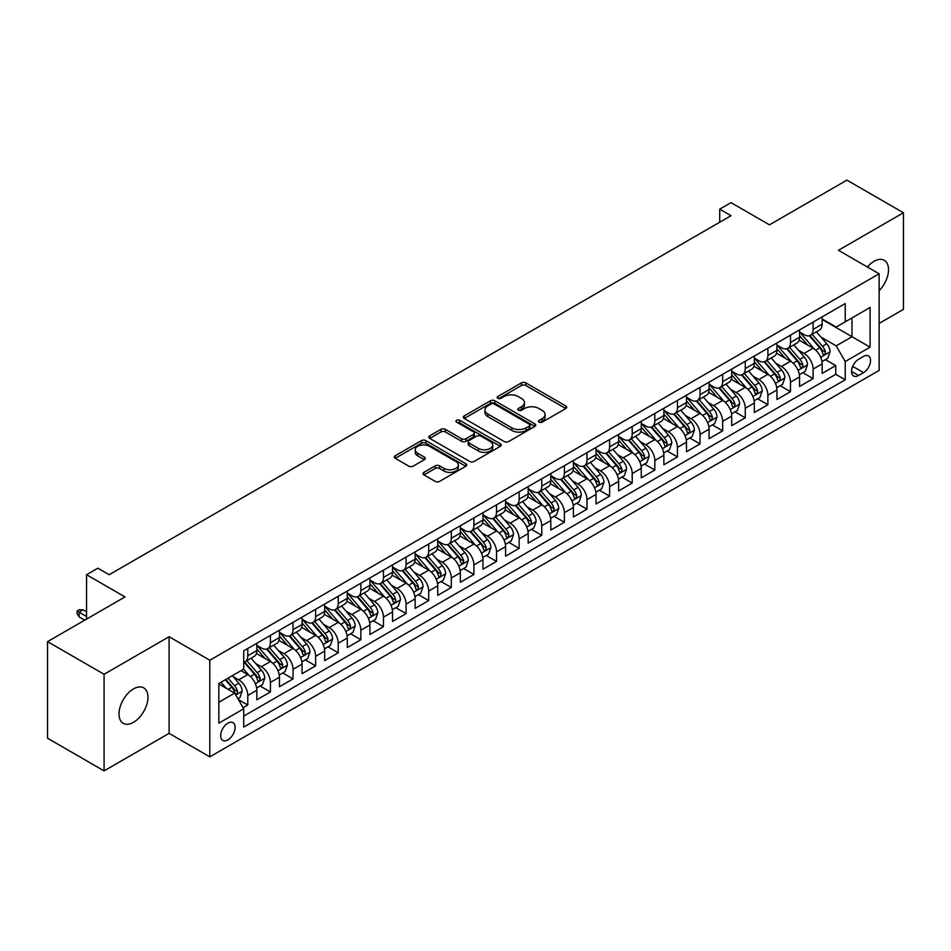 <?xml version="1.0" encoding="UTF-8"?>
<svg xmlns="http://www.w3.org/2000/svg" width="951" height="951" viewBox="0 0 951 951"><rect width="100%" height="100%" fill="white"/><g stroke="black" fill="none" stroke-linecap="round" stroke-linejoin="round"><path stroke-width="1.43" d="M539.11 422.137A2.199 1.272 0 0 0 542.213 422.137L565.797 408.526A3.138 1.807 0 0 0 566.713 407.242A3.138 1.807 0 0 0 565.797 405.958L525.844 382.896A3.138 1.807 0 0 0 521.41 382.896L497.825 396.508A2.199 1.272 0 0 0 497.183 397.411A2.199 1.272 0 0 0 497.825 398.303A2.199 1.272 0 0 0 500.927 398.303L503.982 396.543A10.045 5.801 0 0 1 518.188 396.543L521.517 398.469A10.045 5.801 0 0 1 524.453 402.57A10.045 5.801 0 0 1 521.517 406.671L518.461 408.431A2.199 1.272 0 0 0 517.82 409.322A2.199 1.272 0 0 0 518.461 410.226A2.199 1.272 0 0 0 521.576 410.226L524.619 408.466A10.045 5.801 0 0 1 538.825 408.466L542.153 410.38A10.045 5.801 0 0 1 545.101 414.481A10.045 5.801 0 0 1 542.153 418.583L539.11 420.342A2.199 1.272 0 0 0 538.468 421.245A2.199 1.272 0 0 0 539.11 422.137L539.11 420.342M133.485 722.308A20.47 11.816 120 0 0 146.846 704.275A20.47 11.816 120 0 0 143.708 687.882A20.47 11.816 120 0 0 133.485 688.893A20.47 11.816 120 0 0 120.111 706.926A20.47 11.816 120 0 0 123.25 723.331A20.47 11.816 120 0 0 133.485 722.308M879.14 290.744A20.47 11.816 120 0 0 884.287 260.312A20.47 11.816 120 0 0 874.052 261.323A20.47 11.816 120 0 0 867.419 267.017M227.883 739.878A10.235 5.908 120 0 0 234.576 730.855A10.235 5.908 120 0 0 233.007 722.653A10.235 5.908 120 0 0 227.883 723.164A10.235 5.908 120 0 0 221.203 732.175A10.235 5.908 120 0 0 222.772 740.377A10.235 5.908 120 0 0 227.883 739.878M423.968 472.338A3.138 1.807 0 0 0 423.04 473.622A3.138 1.807 0 0 0 423.968 474.906L435.178 481.372A3.138 1.807 0 0 0 439.612 481.372L465.8 466.252A3.138 1.807 0 0 0 466.727 464.98A3.138 1.807 0 0 0 465.8 463.696L425.846 440.622A3.138 1.807 0 0 0 421.412 440.622L395.224 455.743A3.138 1.807 0 0 0 394.296 457.027A3.138 1.807 0 0 0 395.224 458.311L408.764 466.133A3.138 1.807 0 0 0 413.198 466.133L424.408 459.654A3.138 1.807 0 0 0 425.323 458.37A3.138 1.807 0 0 0 424.408 457.098L417.691 453.211A8.393 4.85 0 0 1 415.23 449.787A8.393 4.85 0 0 1 420.413 445.306A8.393 4.85 0 0 1 429.567 446.364L455.874 461.544A8.393 4.85 0 0 1 458.334 464.98A8.393 4.85 0 0 1 453.151 469.449A8.393 4.85 0 0 1 443.998 468.403L439.612 465.871A3.138 1.807 0 0 0 435.178 465.871L423.968 472.338L423.968 474.906M879.14 323.399L903.45 309.372L903.45 212.762L846.913 180.119L769.466 224.84L731.022 202.634L719.717 209.172L731.022 215.699L109.175 574.725L97.858 568.199L86.553 574.725L86.553 619.113M104.087 674.271L104.087 770.881L169.1 733.352L169.1 636.73L104.087 674.271L47.55 641.628L124.997 596.919L86.553 574.725M169.1 636.73L209.802 660.232L879.14 273.793L879.14 370.403L209.802 756.841L209.802 660.232M903.45 212.762L838.437 250.291L879.14 273.793M504.208 441.526A3.138 1.807 0 0 0 508.642 441.526L534.831 426.405A3.138 1.807 0 0 0 535.758 425.121A3.138 1.807 0 0 0 534.831 423.837L494.877 400.775A3.138 1.807 0 0 0 490.443 400.775L464.254 415.896A3.138 1.807 0 0 0 463.327 417.18A3.138 1.807 0 0 0 464.254 418.452L504.208 441.526M457.467 422.613A2.199 1.272 0 0 1 459.702 422.922L459.702 420.318L500.321 443.76A3.138 1.807 0 0 1 501.236 445.044A3.138 1.807 0 0 1 500.321 446.328L474.121 461.449A3.138 1.807 0 0 1 469.687 461.449L429.733 438.387L429.733 435.82A3.138 1.807 0 0 0 428.818 437.103A3.138 1.807 0 0 0 429.733 438.387M429.733 435.82L440.943 429.353A3.138 1.807 0 0 1 445.377 429.353L461.592 438.708A3.138 1.807 0 0 0 466.026 438.708L473.455 434.405A3.138 1.807 0 0 0 474.383 433.133A3.138 1.807 0 0 0 473.455 431.849L456.587 422.113A2.199 1.272 0 0 1 455.945 421.21A2.199 1.272 0 0 1 457.3 420.045A2.199 1.272 0 0 1 459.702 420.318M104.087 770.881L47.55 738.238L47.55 641.628M243.099 707.722L247.783 705.012L238.404 699.603M233.066 676.541L238.737 679.822A12.791 7.382 60 0 1 247.783 695.49L256.829 690.26L256.829 699.793L270.405 691.959L260.11 686.016M255.676 663.489L261.359 666.758A12.791 7.382 60 0 1 270.405 682.426L279.451 677.207L279.451 686.741L293.015 678.907L282.72 672.963M278.286 650.425L283.969 653.706A12.791 7.382 60 0 1 293.015 669.373L302.061 664.155L302.061 673.677L315.625 665.855L305.342 659.911M300.908 637.372L306.579 640.653A12.791 7.382 60 0 1 315.625 656.321L324.671 651.102L324.671 660.624L338.235 652.79L327.952 646.858M323.518 624.32L329.189 627.601A12.791 7.382 60 0 1 338.235 643.268L347.281 638.038L347.281 647.572L360.857 639.738L350.562 633.794M346.128 611.267L351.811 614.536A12.791 7.382 60 0 1 360.857 630.204L369.903 624.985L369.903 634.519L383.467 626.685L373.172 620.741M368.738 598.203L374.421 601.484A12.791 7.382 60 0 1 383.467 617.151L392.513 611.933L392.513 621.455L406.077 613.633L395.794 607.689M391.36 585.15L397.031 588.431A12.791 7.382 60 0 1 406.077 604.099L415.123 598.88L415.123 608.402L428.687 600.568L418.404 594.637M413.97 572.098L419.641 575.379A12.791 7.382 60 0 1 428.687 591.046L437.733 585.816L437.733 595.35L451.309 587.516L441.014 581.572M436.58 559.045L442.263 562.314A12.791 7.382 60 0 1 451.309 577.982L460.343 572.764L460.343 582.297L473.919 574.463L463.624 568.52M459.19 545.981L464.873 549.262A12.791 7.382 60 0 1 473.919 564.93L482.965 559.711L482.965 569.233L496.529 561.411L486.246 555.467M481.812 532.929L487.483 536.209A12.791 7.382 60 0 1 496.529 551.877L505.575 546.647L505.575 556.18L519.139 548.347L508.856 542.415M504.422 519.876L510.093 523.157A12.791 7.382 60 0 1 519.139 538.825L528.185 533.594L528.185 543.128L541.761 535.294L531.466 529.35M527.032 506.824L532.715 510.093A12.791 7.382 60 0 1 541.761 525.76L550.795 520.542L550.795 530.076L564.371 522.242L554.076 516.298M549.642 493.759L555.325 497.04A12.791 7.382 60 0 1 564.371 512.708L573.417 507.489L573.417 517.011L586.981 509.189L576.698 503.245M572.264 480.707L577.935 483.988A12.791 7.382 60 0 1 586.981 499.655L596.027 494.425L596.027 503.959L609.591 496.125L599.308 490.193M594.874 467.654L600.545 470.935A12.791 7.382 60 0 1 609.591 486.603L618.637 481.372L618.637 490.906L632.213 483.072L621.918 477.129M617.484 454.602L623.167 457.871A12.791 7.382 60 0 1 632.213 473.539L641.247 468.32L641.247 477.854L654.823 470.02L644.528 464.076M640.094 441.537L645.777 444.818A12.791 7.382 60 0 1 654.823 460.486L663.869 455.267L663.869 464.789L677.433 456.967L667.15 451.024M662.716 428.485L668.387 431.766A12.791 7.382 60 0 1 677.433 447.434L686.479 442.203L686.479 451.737L700.043 443.903L689.76 437.971M685.326 415.432L690.997 418.713A12.791 7.382 60 0 1 700.043 434.381L709.089 429.151L709.089 438.684L722.665 430.851L712.37 424.907M707.936 402.38L713.619 405.649A12.791 7.382 60 0 1 722.665 421.317L731.699 416.098L731.699 425.632L745.275 417.798L734.98 411.854M730.546 389.316L736.229 392.597A12.791 7.382 60 0 1 745.275 408.264L754.321 403.046L754.321 412.568L767.885 404.746L757.602 398.802M753.168 376.263L758.839 379.544A12.791 7.382 60 0 1 767.885 395.212L776.931 389.981L776.931 399.515L790.495 391.681L780.212 385.749M775.778 363.211L781.449 366.492A12.791 7.382 60 0 1 790.495 382.159L799.541 376.929L799.541 386.463L813.117 378.629L813.117 369.095A12.791 7.382 -120 0 0 804.07 353.427L798.388 350.158M802.822 372.685L813.117 378.629M256.829 690.26A12.791 7.382 -120 0 0 247.783 674.592L241.007 670.681M279.451 677.207A12.791 7.382 -120 0 0 270.405 661.539L256.413 653.468M302.061 664.155A12.791 7.382 -120 0 0 293.015 648.487L279.023 640.415M324.671 651.102A12.791 7.382 -120 0 0 315.625 635.434L301.645 627.351M347.281 638.038A12.791 7.382 -120 0 0 338.235 622.37L324.255 614.298M369.903 624.985A12.791 7.382 -120 0 0 360.857 609.318L346.865 601.246M392.513 611.933A12.791 7.382 -120 0 0 383.467 596.265L369.475 588.193M415.123 598.88A12.791 7.382 -120 0 0 406.077 583.213L392.097 575.129M437.733 585.816A12.791 7.382 -120 0 0 428.687 570.148L414.707 562.077M460.343 572.764A12.791 7.382 -120 0 0 451.309 557.096L437.317 549.024M482.965 559.711A12.791 7.382 -120 0 0 473.919 544.043L459.927 535.972M505.575 546.647A12.791 7.382 -120 0 0 496.529 530.991L482.549 522.907M528.185 533.594A12.791 7.382 -120 0 0 519.139 517.926L505.159 509.855M550.795 520.542A12.791 7.382 -120 0 0 541.761 504.874L527.769 496.802M573.417 507.489A12.791 7.382 -120 0 0 564.371 491.822L550.379 483.75M596.027 494.425A12.791 7.382 -120 0 0 586.981 478.769L573.001 470.686M618.637 481.372A12.791 7.382 -120 0 0 609.591 465.705L595.611 457.633M641.247 468.32A12.791 7.382 -120 0 0 632.213 452.652L618.221 444.581M663.869 455.267A12.791 7.382 -120 0 0 654.823 439.6L640.831 431.528M686.479 442.203A12.791 7.382 -120 0 0 677.433 426.547L663.453 418.464M709.089 429.151A12.791 7.382 -120 0 0 700.043 413.483L686.063 405.411M731.699 416.098A12.791 7.382 -120 0 0 722.665 400.43L708.673 392.359M754.321 403.046A12.791 7.382 -120 0 0 745.275 387.378L731.283 379.306M776.931 389.981A12.791 7.382 -120 0 0 767.885 374.325L753.905 366.242M799.541 376.929A12.791 7.382 -120 0 0 790.495 361.261L776.515 353.19M863.544 356.435L858.563 359.312A9.914 5.718 120 0 0 852.084 368.037A9.914 5.718 120 0 0 853.606 375.99A9.914 5.718 120 0 0 858.563 375.49L863.544 372.626A9.914 5.718 120 0 0 870.01 363.888A9.914 5.718 120 0 0 868.501 355.947A9.914 5.718 120 0 0 863.544 356.435M218.849 702.278L234.671 693.136L243.718 708.804L243.718 727.075L845.225 379.806L845.225 361.523L836.179 345.855L820.998 337.094M243.718 708.804L218.849 723.164L218.849 683.472L243.718 669.112L243.718 650.829L845.225 303.559L845.225 321.842L870.094 307.47L870.094 347.163L845.225 361.523M256.829 645.349L261.359 647.964A12.791 7.382 60 0 0 267.754 648.594L276.8 643.375A12.791 7.382 -120 0 0 279.451 637.515L279.451 630.204M279.451 632.296L283.969 634.911A12.791 7.382 60 0 0 290.364 635.541L299.41 630.323A12.791 7.382 -120 0 0 302.061 624.462L302.061 617.151M302.061 619.244L306.579 621.847A12.791 7.382 60 0 0 312.974 622.489L322.02 617.258A12.791 7.382 -120 0 0 324.671 611.41L324.671 604.099M324.671 606.179L329.189 608.795A12.791 7.382 60 0 0 335.596 609.425L344.631 604.206A12.791 7.382 -120 0 0 347.281 598.357L347.281 591.035M347.281 593.127L351.811 595.742A12.791 7.382 60 0 0 358.206 596.372L367.252 591.153A12.791 7.382 -120 0 0 369.903 585.293L369.903 577.982M369.903 580.074L374.421 582.69A12.791 7.382 60 0 0 380.816 583.32L389.862 578.101A12.791 7.382 -120 0 0 392.513 572.24L392.513 564.93M392.513 567.022L397.031 569.625A12.791 7.382 60 0 0 403.426 570.267L412.472 565.037A12.791 7.382 -120 0 0 415.123 559.188L415.123 551.877M415.123 553.957L419.641 556.573A12.791 7.382 60 0 0 426.036 557.203L435.082 551.984A12.791 7.382 -120 0 0 437.733 546.136L437.733 538.813M437.733 540.905L442.263 543.52A12.791 7.382 60 0 0 448.658 544.15L457.704 538.932A12.791 7.382 -120 0 0 460.343 533.071L460.343 525.76M460.343 527.853L464.873 530.468A12.791 7.382 60 0 0 471.268 531.098L480.314 525.879A12.791 7.382 -120 0 0 482.965 520.019L482.965 512.708M482.965 514.8L487.483 517.403A12.791 7.382 60 0 0 493.878 518.045L502.924 512.815A12.791 7.382 -120 0 0 505.575 506.966L505.575 499.655M505.575 501.736L510.093 504.351A12.791 7.382 60 0 0 516.488 504.981L525.534 499.762A12.791 7.382 -120 0 0 528.185 493.914L528.185 486.591M528.185 488.683L532.715 491.298A12.791 7.382 60 0 0 539.11 491.929L548.156 486.71A12.791 7.382 -120 0 0 550.795 480.849L550.795 473.539M550.795 475.631L555.325 478.246A12.791 7.382 60 0 0 561.72 478.876L570.766 473.657A12.791 7.382 -120 0 0 573.417 467.797L573.417 460.486M573.417 462.578L577.935 465.182A12.791 7.382 60 0 0 584.33 465.824L593.376 460.593A12.791 7.382 -120 0 0 596.027 454.744L596.027 447.434M596.027 449.514L600.545 452.129A12.791 7.382 60 0 0 606.94 452.759L615.986 447.541A12.791 7.382 -120 0 0 618.637 441.692L618.637 434.369M618.637 436.461L623.167 439.077A12.791 7.382 60 0 0 629.562 439.707L638.608 434.488A12.791 7.382 -120 0 0 641.247 428.628L641.247 421.317M641.247 423.409L645.777 426.024A12.791 7.382 60 0 0 652.172 426.654L661.218 421.436A12.791 7.382 -120 0 0 663.869 415.575L663.869 408.264M663.869 410.356L668.387 412.96A12.791 7.382 60 0 0 674.782 413.602L683.828 408.371A12.791 7.382 -120 0 0 686.479 402.523L686.479 395.212M686.479 397.292L690.997 399.907A12.791 7.382 60 0 0 697.392 400.537L706.438 395.319A12.791 7.382 -120 0 0 709.089 389.458L709.089 382.147M709.089 384.24L713.619 386.855A12.791 7.382 60 0 0 720.014 387.485L729.06 382.266A12.791 7.382 -120 0 0 731.699 376.406L731.699 369.095M731.699 371.187L736.229 373.802A12.791 7.382 60 0 0 742.624 374.432L751.67 369.214A12.791 7.382 -120 0 0 754.321 363.353L754.321 356.043M754.321 358.135L758.839 360.738A12.791 7.382 60 0 0 765.234 361.38L774.28 356.15A12.791 7.382 -120 0 0 776.931 350.301L776.931 342.99M776.931 345.07L781.449 347.686A12.791 7.382 60 0 0 787.844 348.316L796.89 343.097A12.791 7.382 -120 0 0 799.541 337.236L799.541 329.926M243.718 716.115L835.727 374.325L835.727 365.576L822.151 373.41L822.151 363.876A12.791 7.382 -120 0 0 813.117 348.209L799.125 340.137M799.541 332.018L804.07 334.633A12.791 7.382 -120 0 0 810.466 335.263A12.791 7.382 -120 0 0 813.117 329.415L813.117 322.092M810.466 335.263L819.512 330.045A12.791 7.382 -120 0 0 822.151 324.184L822.151 316.873M247.783 648.487L247.783 655.798A12.791 7.382 60 0 1 245.144 661.646A12.791 7.382 60 0 1 243.718 662.169M245.144 661.646L254.179 656.428A12.791 7.382 -120 0 0 256.829 650.579L256.829 643.256M270.405 635.434L270.405 642.745A12.791 7.382 60 0 1 267.754 648.594M293.015 622.37L293.015 629.681A12.791 7.382 60 0 1 290.364 635.541M315.625 609.318L315.625 616.628A12.791 7.382 60 0 1 312.974 622.489M338.235 596.265L338.235 603.576A12.791 7.382 60 0 1 335.596 609.425M360.857 583.213L360.857 590.523A12.791 7.382 60 0 1 358.206 596.372M383.467 570.148L383.467 577.459A12.791 7.382 60 0 1 380.816 583.32M406.077 557.096L406.077 564.407A12.791 7.382 60 0 1 403.426 570.267M428.687 544.043L428.687 551.354A12.791 7.382 60 0 1 426.036 557.203M451.309 530.991L451.309 538.302A12.791 7.382 60 0 1 448.658 544.15M473.919 517.926L473.919 525.237A12.791 7.382 60 0 1 471.268 531.098M496.529 504.874L496.529 512.185A12.791 7.382 60 0 1 493.878 518.045M519.139 491.822L519.139 499.132A12.791 7.382 60 0 1 516.488 504.981M541.761 478.769L541.761 486.08A12.791 7.382 60 0 1 539.11 491.929M564.371 465.705L564.371 473.016A12.791 7.382 60 0 1 561.72 478.876M586.981 452.652L586.981 459.963A12.791 7.382 60 0 1 584.33 465.824M609.591 439.6L609.591 446.911A12.791 7.382 60 0 1 606.94 452.759M632.213 426.547L632.213 433.858A12.791 7.382 60 0 1 629.562 439.707M654.823 413.483L654.823 420.794A12.791 7.382 60 0 1 652.172 426.654M677.433 400.43L677.433 407.741A12.791 7.382 60 0 1 674.782 413.602M700.043 387.378L700.043 394.689A12.791 7.382 60 0 1 697.392 400.537M722.665 374.325L722.665 381.636A12.791 7.382 60 0 1 720.014 387.485M745.275 361.261L745.275 368.572A12.791 7.382 60 0 1 742.624 374.432M767.885 348.209L767.885 355.519A12.791 7.382 60 0 1 765.234 361.38M790.495 335.156L790.495 342.467A12.791 7.382 60 0 1 787.844 348.316M790.495 382.159L790.495 391.681M767.885 395.212L767.885 404.746M745.275 408.264L745.275 417.798M722.665 421.317L722.665 430.851M700.043 434.381L700.043 443.903M677.433 447.434L677.433 456.967M654.823 460.486L654.823 470.02M632.213 473.539L632.213 483.072M609.591 486.603L609.591 496.125M586.981 499.655L586.981 509.189M564.371 512.708L564.371 522.242M541.761 525.76L541.761 535.294M519.139 538.825L519.139 548.347M496.529 551.877L496.529 561.411M473.919 564.93L473.919 574.463M451.309 577.982L451.309 587.516M428.687 591.046L428.687 600.568M406.077 604.099L406.077 613.633M383.467 617.151L383.467 626.685M360.857 630.204L360.857 639.738M338.235 643.268L338.235 652.79M315.625 656.321L315.625 665.855M293.015 669.373L293.015 678.907M270.405 682.426L270.405 691.959M247.783 695.49L247.783 705.012M234.671 693.136L218.849 683.995M836.179 345.855L852.001 336.725L852.001 317.919L870.094 307.47M822.151 319.488L870.094 347.163M822.151 318.965L836.179 327.061L845.225 321.842M169.1 733.352L209.802 756.841M719.717 209.172L719.717 222.225M825.432 359.633L835.727 365.576M835.727 374.325L845.225 379.806M539.99 422.446L542.153 421.198A10.045 5.801 0 0 0 545.101 417.097L545.101 414.481M524.453 402.57L524.453 405.174A10.045 5.801 0 0 1 521.517 409.275L519.341 410.535M565.75 408.55L525.844 385.512A3.138 1.807 0 0 0 521.41 385.512L498.704 398.612M534.831 423.837L534.831 426.405L494.877 403.379A3.138 1.807 0 0 0 490.443 403.379L464.29 418.476M529.279 426.012A2.199 1.272 0 0 0 529.933 425.121A2.199 1.272 0 0 0 529.279 424.217L494.211 403.973A2.199 1.272 0 0 0 491.108 403.973L487.887 405.839A10.045 5.801 0 0 0 484.951 409.929A10.045 5.801 0 0 0 487.887 414.03L511.864 427.879A10.045 5.801 0 0 0 526.069 427.879L529.279 426.012L529.279 428.628A2.199 1.272 0 0 0 529.933 427.736L529.933 425.121M484.951 409.929L484.951 412.544A10.045 5.801 0 0 0 487.887 416.645L487.887 414.03M529.279 428.628L526.069 430.482A10.045 5.801 0 0 1 511.864 430.482L487.887 416.645M429.781 438.411L440.943 431.956L440.943 429.353M474.383 433.133L474.383 435.736A3.138 1.807 0 0 1 473.455 437.02L466.026 441.312A3.138 1.807 0 0 1 461.592 441.312L445.377 431.956A3.138 1.807 0 0 0 440.943 431.956M459.702 422.922L500.274 446.352M478.401 448.408A8.393 4.85 0 0 0 487.554 449.466A8.393 4.85 0 0 0 492.737 444.985A8.393 4.85 0 0 0 490.276 441.549L481.004 436.2A3.138 1.807 0 0 0 476.57 436.2L469.128 440.503A3.138 1.807 0 0 0 468.213 441.775A3.138 1.807 0 0 0 469.128 443.059L478.401 448.408L478.401 451.024A8.393 4.85 0 0 0 487.554 452.07A8.393 4.85 0 0 0 492.737 447.588L492.737 444.985M468.213 441.775L468.213 444.39A3.138 1.807 0 0 0 469.128 445.674L469.128 443.059M478.401 451.024L469.128 445.674M458.334 464.98L458.334 467.583A8.393 4.85 0 0 1 453.151 472.065A8.393 4.85 0 0 1 443.998 471.018L439.612 468.486A3.138 1.807 0 0 0 435.178 468.486L424.003 474.929M415.23 449.787L415.23 452.403A8.393 4.85 0 0 0 417.691 455.826L417.691 453.211M424.36 459.678L417.691 455.826M465.764 466.275L425.846 443.237A3.138 1.807 0 0 0 421.412 443.237L395.259 458.334M821.961 361.642L827.81 358.265L830.068 351.739A8.476 4.898 -120 0 0 826.776 343.775L816.433 331.816M814.365 349.041L802.109 334.847A24.464 14.122 -120 0 0 799.541 332.161M807.649 345.058L800.79 337.118A20.304 11.721 -120 0 0 799.541 335.751M809.313 335.727L819.762 347.828A8.476 4.898 60 0 1 822.781 353.665C824.053 355.365 824.957 354.842 825.492 352.096A8.476 4.898 -120 0 0 822.472 346.259L812.142 334.3M809.919 335.525L821.153 348.53A4.315 2.496 60 0 1 822.246 350.218L825.492 352.096M822.781 353.665L823.4 354.664M799.351 374.694L805.2 371.318L807.458 364.792A8.476 4.898 -120 0 0 804.154 356.827L793.823 344.868M791.755 362.093L779.499 347.9A24.464 14.122 -120 0 0 776.931 345.213M785.039 358.111L778.18 350.17A20.304 11.721 -120 0 0 776.931 348.815M786.691 348.779L797.152 360.881A8.476 4.898 60 0 1 800.171 366.717C801.443 368.417 802.347 367.894 802.882 365.148A8.476 4.898 -120 0 0 799.862 359.312L789.532 347.353M787.309 348.577L798.543 361.582A4.315 2.496 60 0 1 799.625 363.27L802.882 365.148M800.171 366.717L800.79 367.728M776.741 387.746L782.578 384.37L784.848 377.844A8.476 4.898 -120 0 0 781.544 369.891L771.213 357.921M769.145 375.146L756.889 360.964A24.464 14.122 -120 0 0 754.321 358.265M762.417 371.163L755.57 363.234A20.304 11.721 -120 0 0 754.321 361.867M764.081 361.832L774.53 373.933A8.476 4.898 60 0 1 777.561 379.77C778.833 381.482 779.737 380.959 780.272 378.201A8.476 4.898 -120 0 0 777.252 372.364L766.91 360.405M764.699 361.642L775.933 374.635A4.315 2.496 60 0 1 777.015 376.323L780.272 378.201M777.561 379.77L778.168 380.78M754.131 400.799L759.968 397.423L762.226 390.897A8.476 4.898 -120 0 0 758.934 382.944L748.603 370.985M746.535 388.198L734.279 374.016A24.464 14.122 -120 0 0 731.699 371.33M739.807 384.216L732.959 376.287A20.304 11.721 -120 0 0 731.699 374.92M741.471 374.896L751.92 386.986A8.476 4.898 60 0 1 754.939 392.822C756.211 394.534 757.115 394.011 757.662 391.265A8.476 4.898 -120 0 0 754.63 385.428L744.3 373.458M742.089 374.694L753.311 387.699A4.315 2.496 60 0 1 754.405 389.387L757.662 391.265M754.939 392.822L755.558 393.833M731.509 413.863L737.358 410.487L739.616 403.961A8.476 4.898 -120 0 0 736.324 395.996L725.982 384.038M723.913 401.263L711.669 387.069A24.464 14.122 -120 0 0 709.089 384.382M717.197 397.28L710.338 389.339A20.304 11.721 -120 0 0 709.089 387.972M718.861 387.949L729.31 400.05A8.476 4.898 60 0 1 732.329 405.887C733.601 407.587 734.505 407.064 735.04 404.318A8.476 4.898 -120 0 0 732.02 398.481L721.69 386.522M719.467 387.746L730.701 400.751A4.315 2.496 60 0 1 731.794 402.439L735.04 404.318M732.329 405.887L732.948 406.885M708.899 426.916L714.748 423.54L717.006 417.014A8.476 4.898 -120 0 0 713.702 409.049L703.371 397.09M701.303 414.315L689.047 400.121A24.464 14.122 -120 0 0 686.479 397.435M694.587 410.333L687.728 402.392A20.304 11.721 -120 0 0 686.479 401.037M696.239 401.001L706.7 413.103A8.476 4.898 60 0 1 709.719 418.939C710.991 420.639 711.895 420.116 712.43 417.37A8.476 4.898 -120 0 0 709.41 411.533L699.08 399.575M696.857 400.799L708.091 413.804A4.315 2.496 60 0 1 709.173 415.492L712.43 417.37M709.719 418.939L710.338 419.95M686.289 439.968L692.138 436.592L694.396 430.066A8.476 4.898 -120 0 0 691.092 422.113L680.761 410.143M678.693 427.368L666.437 413.186A24.464 14.122 -120 0 0 663.869 410.487M671.965 423.385L665.118 415.456A20.304 11.721 -120 0 0 663.869 414.089M673.629 414.054L684.078 426.155A8.476 4.898 60 0 1 687.109 431.992C688.381 433.704 689.285 433.18 689.82 430.423A8.476 4.898 -120 0 0 686.8 424.586L676.458 412.627M674.247 413.863L685.481 426.856A4.315 2.496 60 0 1 686.563 428.544L689.82 430.423M687.109 431.992L687.716 433.002M663.679 453.021L669.516 449.645L671.775 443.118A8.476 4.898 -120 0 0 668.482 435.166L658.151 423.207M656.083 440.42L643.827 426.238A24.464 14.122 -120 0 0 641.247 423.552M649.355 436.438L642.507 428.509A20.304 11.721 -120 0 0 641.247 427.142M651.019 427.118L661.468 439.207A8.476 4.898 60 0 1 664.487 445.044C665.759 446.756 666.675 446.233 667.21 443.487A8.476 4.898 -120 0 0 664.178 437.65L653.848 425.679M651.637 426.916L662.859 439.921A4.315 2.496 60 0 1 663.953 441.609L667.21 443.487M664.487 445.044L665.106 446.055M641.057 466.085L646.906 462.709L649.164 456.183A8.476 4.898 -120 0 0 645.872 448.218L635.53 436.259M633.461 453.484L621.217 439.291A24.464 14.122 -120 0 0 618.637 436.604M626.745 449.502L619.886 441.561A20.304 11.721 -120 0 0 618.637 440.194M628.409 440.17L638.858 452.272A8.476 4.898 60 0 1 641.877 458.109C643.149 459.808 644.053 459.285 644.588 456.539A8.476 4.898 -120 0 0 641.568 450.703L631.238 438.744M629.015 439.968L640.249 452.973A4.315 2.496 60 0 1 641.343 454.661L644.588 456.539M641.877 458.109L642.496 459.107M618.447 479.138L624.296 475.762L626.554 469.235A8.476 4.898 -120 0 0 623.25 461.271L612.919 449.312M610.851 466.537L598.595 452.343A24.464 14.122 -120 0 0 596.027 449.657M604.135 462.555L597.276 454.614A20.304 11.721 -120 0 0 596.027 453.258M605.799 453.223L616.248 465.324A8.476 4.898 60 0 1 619.267 471.161C620.539 472.861 621.443 472.338 621.978 469.592A8.476 4.898 -120 0 0 618.958 463.755L608.628 451.796M606.405 453.021L617.639 466.026A4.315 2.496 60 0 1 618.721 467.714L621.978 469.592M619.267 471.161L619.886 472.171M595.837 492.19L601.686 488.814L603.944 482.288A8.476 4.898 -120 0 0 600.64 474.335L590.309 462.364M588.241 479.589L575.985 465.408A24.464 14.122 -120 0 0 573.417 462.709M581.525 475.607L574.666 467.678A20.304 11.721 -120 0 0 573.417 466.311M583.177 466.275L593.626 478.377A8.476 4.898 60 0 1 596.657 484.214C597.929 485.925 598.833 485.402 599.368 482.644A8.476 4.898 -120 0 0 596.348 476.808L586.018 464.849M583.795 466.085L595.029 479.078A4.315 2.496 60 0 1 596.111 480.766L599.368 482.644M596.657 484.214L597.264 485.224M573.227 505.243L579.064 501.866L581.323 495.34A8.476 4.898 -120 0 0 578.03 487.387L567.699 475.429M565.631 492.642L553.375 478.46A24.464 14.122 -120 0 0 550.795 475.773M558.903 488.659L552.055 480.73A20.304 11.721 -120 0 0 550.795 479.363M560.567 479.34L571.016 491.429A8.476 4.898 60 0 1 574.035 497.278C575.307 498.978 576.223 498.455 576.758 495.709A8.476 4.898 -120 0 0 573.726 489.872L563.396 477.901M561.185 479.138L572.407 492.142A4.315 2.496 60 0 1 573.501 493.831L576.758 495.709M574.035 497.278L574.654 498.276M550.605 518.307L556.454 514.931L558.712 508.405A8.476 4.898 -120 0 0 555.42 500.44L545.078 488.481M543.009 505.706L530.765 491.512A24.464 14.122 -120 0 0 528.185 488.826M536.293 501.724L529.434 493.783A20.304 11.721 -120 0 0 528.185 492.416M537.957 492.392L548.406 504.494A8.476 4.898 60 0 1 551.425 510.33C552.697 512.03 553.601 511.507 554.136 508.761A8.476 4.898 -120 0 0 551.116 502.924L540.786 490.966M538.563 492.19L549.797 505.195A4.315 2.496 60 0 1 550.891 506.883L554.136 508.761M551.425 510.33L552.044 511.329M527.995 531.359L533.844 527.983L536.102 521.457A8.476 4.898 -120 0 0 532.798 513.492L522.468 501.534M520.399 518.759L508.143 504.565A24.464 14.122 -120 0 0 505.575 501.878M513.683 514.776L506.824 506.835A20.304 11.721 -120 0 0 505.575 505.48M515.347 505.445L525.796 517.546A8.476 4.898 60 0 1 528.815 523.383C530.087 525.083 530.991 524.56 531.526 521.814A8.476 4.898 -120 0 0 528.506 515.977L518.176 504.018M515.953 505.243L527.187 518.247A4.315 2.496 60 0 1 528.269 519.935L531.526 521.814M528.815 523.383L529.434 524.393M505.385 544.412L511.234 541.036L513.492 534.51A8.476 4.898 -120 0 0 510.188 526.557L499.857 514.586M497.789 531.811L485.533 517.629A24.464 14.122 -120 0 0 482.965 514.931M491.073 527.829L484.214 519.9A20.304 11.721 -120 0 0 482.965 518.533M492.725 518.497L503.174 530.599A8.476 4.898 60 0 1 506.205 536.435C507.477 538.147 508.381 537.624 508.916 534.866A8.476 4.898 -120 0 0 505.896 529.029L495.566 517.071M493.343 518.307L504.577 531.3A4.315 2.496 60 0 1 505.659 532.988L508.916 534.866M506.205 536.435L506.812 537.446M482.775 557.464L488.612 554.1L490.871 547.562A8.476 4.898 -120 0 0 487.578 539.609L477.247 527.65M475.179 544.864L462.923 530.682A24.464 14.122 -120 0 0 460.343 527.995M468.451 540.893L461.604 532.952A20.304 11.721 -120 0 0 460.343 531.585M470.115 531.561L480.564 543.651A8.476 4.898 60 0 1 483.584 549.5C484.855 551.2 485.771 550.677 486.306 547.931A8.476 4.898 -120 0 0 483.274 542.094L472.944 530.123M470.733 531.359L481.955 544.364A4.315 2.496 60 0 1 483.049 546.052L486.306 547.931M483.584 549.5L484.202 550.498M460.153 570.529L466.002 567.153L468.261 560.626A8.476 4.898 -120 0 0 464.968 552.662L454.626 540.703M452.557 557.928L440.313 543.734A24.464 14.122 -120 0 0 437.733 541.048M445.841 553.946L438.982 546.005A20.304 11.721 -120 0 0 437.733 544.638M447.505 544.614L457.954 556.715A8.476 4.898 60 0 1 460.973 562.552C462.245 564.252 463.149 563.729 463.684 560.983A8.476 4.898 -120 0 0 460.664 555.146L450.334 543.187M448.111 544.412L459.345 557.417A4.315 2.496 60 0 1 460.439 559.105L463.684 560.983M460.973 562.552L461.592 563.551M437.543 583.581L443.392 580.205L445.65 573.679A8.476 4.898 -120 0 0 442.346 565.714L432.016 553.755M429.947 570.98L417.691 556.787A24.464 14.122 -120 0 0 415.123 554.1M423.231 566.998L416.372 559.069A20.304 11.721 -120 0 0 415.123 557.702M424.895 557.666L435.344 569.768A8.476 4.898 60 0 1 438.363 575.605C439.635 577.305 440.539 576.781 441.074 574.035A8.476 4.898 -120 0 0 438.054 568.199L427.724 556.24M425.501 557.464L436.735 570.469A4.315 2.496 60 0 1 437.817 572.157L441.074 574.035M438.363 575.605L438.982 576.615M414.933 596.634L420.782 593.258L423.04 586.731A8.476 4.898 -120 0 0 419.736 578.779L409.405 566.808M407.337 584.033L395.081 569.851A24.464 14.122 -120 0 0 392.513 567.165M400.621 580.051L393.762 572.122A20.304 11.721 -120 0 0 392.513 570.755M402.273 570.719L412.722 582.82A8.476 4.898 60 0 1 415.753 588.657C417.025 590.369 417.929 589.846 418.464 587.088A8.476 4.898 -120 0 0 415.444 581.251L405.114 569.292M402.891 570.529L414.125 583.522A4.315 2.496 60 0 1 415.207 585.21L418.464 587.088M415.753 588.657L416.36 589.668M392.323 609.686L398.16 606.322L400.419 599.784A8.476 4.898 -120 0 0 397.126 591.831L386.795 579.872M384.727 597.085L372.471 582.904A24.464 14.122 -120 0 0 369.903 580.217M377.999 593.115L371.152 585.174A20.304 11.721 -120 0 0 369.903 583.807M379.663 583.783L390.112 595.873A8.476 4.898 60 0 1 393.132 601.721C394.403 603.421 395.319 602.898 395.854 600.152A8.476 4.898 -120 0 0 392.822 594.316L382.492 582.345M380.281 583.581L391.503 596.586A4.315 2.496 60 0 1 392.597 598.274L395.854 600.152M393.132 601.721L393.75 602.72M369.713 622.75L375.55 619.374L377.809 612.848A8.476 4.898 -120 0 0 374.516 604.884L364.174 592.925M362.105 610.15L349.861 595.956A24.464 14.122 -120 0 0 347.281 593.269M355.389 606.167L348.541 598.227A20.304 11.721 -120 0 0 347.281 596.859M357.053 596.836L367.502 608.937A8.476 4.898 60 0 1 370.521 614.774C371.793 616.474 372.697 615.951 373.232 613.205A8.476 4.898 -120 0 0 370.212 607.368L359.882 595.409M357.671 596.634L368.893 609.639A4.315 2.496 60 0 1 369.987 611.327L373.232 613.205M370.521 614.774L371.14 615.773M347.091 635.803L352.94 632.427L355.199 625.901A8.476 4.898 -120 0 0 351.894 617.936L341.564 605.977M339.495 623.202L327.239 609.02A24.464 14.122 -120 0 0 324.671 606.322M332.779 619.22L325.92 611.291A20.304 11.721 -120 0 0 324.671 609.924M334.443 609.888L344.892 621.99A8.476 4.898 60 0 1 347.911 627.826C349.183 629.526 350.087 629.003 350.622 626.257A8.476 4.898 -120 0 0 347.602 620.421L337.272 608.462M335.049 609.686L346.283 622.691A4.315 2.496 60 0 1 347.365 624.379L350.622 626.257M347.911 627.826L348.53 628.837M324.481 648.855L330.33 645.479L332.588 638.953A8.476 4.898 -120 0 0 329.284 631L318.954 619.03M316.885 636.255L304.629 622.073A24.464 14.122 -120 0 0 302.061 619.386M310.169 632.272L303.31 624.343A20.304 11.721 -120 0 0 302.061 622.976M311.821 622.941L322.27 635.042A8.476 4.898 60 0 1 325.301 640.879C326.573 642.591 327.477 642.068 328.012 639.31A8.476 4.898 -120 0 0 324.992 633.473L314.662 621.514M312.439 622.75L323.673 635.743A4.315 2.496 60 0 1 324.755 637.432L328.012 639.31M325.301 640.879L325.908 641.889M301.871 661.908L307.708 658.544L309.967 652.006A8.476 4.898 -120 0 0 306.674 644.053L296.343 632.094M294.275 649.307L282.019 635.125A24.464 14.122 -120 0 0 279.451 632.439M287.547 645.337L280.7 637.396A20.304 11.721 -120 0 0 279.451 636.029M289.211 636.005L299.66 648.095A8.476 4.898 60 0 1 302.68 653.943C303.951 655.643 304.867 655.12 305.402 652.374A8.476 4.898 -120 0 0 302.37 646.537L292.04 634.567M289.829 635.803L301.051 648.808A4.315 2.496 60 0 1 302.145 650.496L305.402 652.374M302.68 653.943L303.298 654.942M279.261 674.972L285.098 671.596L287.357 665.07A8.476 4.898 -120 0 0 284.064 657.105L273.722 645.147M271.653 662.372L259.409 648.178A24.464 14.122 -120 0 0 256.829 645.491M264.937 658.389L258.09 650.448A20.304 11.721 -120 0 0 256.829 649.093M266.601 649.058L277.05 661.159A8.476 4.898 60 0 1 280.07 666.996C281.341 668.696 282.245 668.173 282.78 665.427A8.476 4.898 -120 0 0 279.76 659.59L269.43 647.631M267.219 648.855L278.441 661.86A4.315 2.496 60 0 1 279.535 663.548L282.78 665.427M280.07 666.996L280.688 667.994M256.639 688.025L262.488 684.649L264.747 678.122A8.476 4.898 -120 0 0 261.442 670.158L251.112 658.199M249.043 675.424L243.634 669.159M242.327 671.442L241.447 670.419M243.991 662.11L254.44 674.211A8.476 4.898 60 0 1 257.459 680.048C258.731 681.748 259.635 681.225 260.17 678.479A8.476 4.898 -120 0 0 257.15 672.642L246.82 660.683M244.597 661.908L255.831 674.913A4.315 2.496 60 0 1 256.913 676.601L260.17 678.479M257.459 680.048L258.078 681.059M237.952 698.819L239.878 697.701L242.136 691.175A8.476 4.898 -120 0 0 238.832 683.222L232.329 675.685M226.255 688.274L221.024 682.212M219.717 684.494L218.849 683.496M225.316 679.739L231.818 687.264A8.476 4.898 60 0 1 234.849 693.101C236.121 694.812 237.025 694.289 237.56 691.532A8.476 4.898 -120 0 0 234.54 685.695L228.038 678.17M225.839 679.43L233.221 687.965A4.315 2.496 60 0 1 234.303 689.653L237.56 691.532M234.849 693.101L235.456 694.111M79.099 616.89L77.055 613.633L77.055 611.018L79.325 609.71L83.165 609.841L79.099 612.194L79.099 616.89L84.746 620.159M77.055 611.018L86.553 616.498M83.165 609.841L86.553 611.802M238.737 679.822L247.783 674.592M261.359 666.758L270.405 661.539M283.969 653.706L293.015 648.487M306.579 640.653L315.625 635.434M329.189 627.601L338.235 622.37M351.811 614.536L360.857 609.318M374.421 601.484L383.467 596.265M397.031 588.431L406.077 583.213M419.641 575.379L428.687 570.148M442.263 562.314L451.309 557.096M464.873 549.262L473.919 544.043M487.483 536.209L496.529 530.991M510.093 523.157L519.139 517.926M532.715 510.093L541.761 504.874M555.325 497.04L564.371 491.822M577.935 483.988L586.981 478.769M600.545 470.935L609.591 465.705M623.167 457.871L632.213 452.652M645.777 444.818L654.823 439.6M668.387 431.766L677.433 426.547M690.997 418.713L700.043 413.483M713.619 405.649L722.665 400.43M736.229 392.597L745.275 387.378M758.839 379.544L767.885 374.325M781.449 366.492L790.495 361.261M804.07 353.427L813.117 348.209M813.117 329.415L822.151 324.184M247.783 655.798L256.829 650.579M270.405 642.745L279.451 637.515M293.015 629.681L302.061 624.462M315.625 616.628L324.671 611.41M338.235 603.576L347.281 598.357M360.857 590.523L369.903 585.293M383.467 577.459L392.513 572.24M406.077 564.407L415.123 559.188M428.687 551.354L437.733 546.136M451.309 538.302L460.343 533.071M473.919 525.237L482.965 520.019M496.529 512.185L505.575 506.966M519.139 499.132L528.185 493.914M541.761 486.08L550.795 480.849M564.371 473.016L573.417 467.797M586.981 459.963L596.027 454.744M609.591 446.911L618.637 441.692M632.213 433.858L641.247 428.628M654.823 420.794L663.869 415.575M677.433 407.741L686.479 402.523M700.043 394.689L709.089 389.458M722.665 381.636L731.699 376.406M745.275 368.572L754.321 363.353M767.885 355.519L776.931 350.301M790.495 342.467L799.541 337.236M813.117 369.095L822.151 363.876M852.69 366.361L863.544 372.626M851.549 371.449L858.563 375.49M542.153 421.198L542.153 418.583M518.461 410.226L518.461 408.431M521.517 409.275L521.517 406.671M497.825 398.303L497.825 396.508M521.41 385.512L521.41 382.896M525.844 385.512L525.844 382.896M565.797 408.526L565.797 405.958M464.254 418.452L464.254 415.896M490.443 403.379L490.443 400.775M494.877 403.379L494.877 400.775M511.864 430.482L511.864 427.879M526.069 430.482L526.069 427.879M445.377 431.956L445.377 429.353M461.592 441.312L461.592 438.708M466.026 441.312L466.026 438.708M473.455 437.02L473.455 434.405M500.321 446.328L500.321 443.76M435.178 468.486L435.178 465.871M439.612 468.486L439.612 465.871M443.998 471.018L443.998 468.403M424.408 459.654L424.408 457.098M395.224 458.311L395.224 455.743M421.412 443.237L421.412 440.622M425.846 443.237L425.846 440.622M465.8 466.252L465.8 463.696M820.677 357.291L830.009 351.894M802.109 334.847L803.274 334.181M822.472 346.259L826.776 343.775M815.72 350.158L819.762 347.828M798.055 370.343L807.399 364.958M779.499 347.9L780.664 347.234M799.862 359.312L804.154 356.827M793.11 363.211L797.152 360.881M775.445 383.396L784.789 378.011M756.889 360.964L758.054 360.286M777.252 372.364L781.544 369.891M770.488 376.263L774.53 373.933M752.835 396.46L762.179 391.063M734.279 374.016L735.444 373.339M754.63 385.428L758.934 382.944M747.878 389.328L751.92 386.986M730.225 409.512L739.557 404.116M711.669 387.069L712.822 386.403M732.02 398.481L736.324 395.996M725.268 402.38L729.31 400.05M707.603 422.565L716.947 417.18M689.047 400.121L690.212 399.456M709.41 411.533L713.702 409.049M702.658 415.432L706.7 413.103M684.993 435.617L694.337 430.232M666.437 413.186L667.602 412.508M686.8 424.586L691.092 422.113M680.036 428.485L684.078 426.155M662.383 448.682L671.727 443.285M643.827 426.238L644.992 425.561M664.178 437.65L668.482 435.166M657.426 441.549L661.468 439.207M639.773 461.734L649.105 456.337M621.217 439.291L622.382 438.625M641.568 450.703L645.872 448.218M634.816 454.602L638.858 452.272M617.151 474.787L626.495 469.402M598.595 452.343L599.76 451.677M618.958 463.755L623.25 461.271M612.206 467.654L616.248 465.324M594.541 487.839L603.885 482.454M575.985 465.408L577.15 464.73M596.348 476.808L600.64 474.335M589.584 480.707L593.626 478.377M571.931 500.904L581.275 495.507M553.375 478.46L554.54 477.782M573.726 489.872L578.03 487.387M566.974 493.771L571.016 491.429M549.321 513.956L558.665 508.559M530.765 491.512L531.93 490.847M551.116 502.924L555.42 500.44M544.364 506.824L548.406 504.494M526.711 527.009L536.043 521.624M508.143 504.565L509.308 503.899M528.506 515.977L532.798 513.492M521.754 519.876L525.796 517.546M504.089 540.061L513.433 534.676M485.533 517.629L486.698 516.952M505.896 529.029L510.188 526.557M499.132 532.929L503.174 530.599M481.479 553.125L490.823 547.728M462.923 530.682L464.088 530.004M483.274 542.094L487.578 539.609M476.522 545.993L480.564 543.651M458.869 566.178L468.213 560.781M440.313 543.734L441.478 543.069M460.664 555.146L464.968 552.662M453.912 559.045L457.954 556.715M436.259 579.23L445.591 573.845M417.691 556.787L418.856 556.121M438.054 568.199L442.346 565.714M431.302 572.098L435.344 569.768M413.637 592.283L422.981 586.898M395.081 569.851L396.246 569.173M415.444 581.251L419.736 578.779M408.68 585.15L412.722 582.82M391.027 605.347L400.371 599.95M372.471 582.904L373.636 582.226M392.822 594.316L397.126 591.831M386.07 598.215L390.112 595.873M368.417 618.4L377.761 613.003M349.861 595.956L351.026 595.29M370.212 607.368L374.516 604.884M363.46 611.267L367.502 608.937M345.807 631.452L355.139 626.067M327.239 609.02L328.404 608.343M347.602 620.421L351.894 617.936M340.85 624.32L344.892 621.99M323.185 644.516L332.529 639.12M304.629 622.073L305.794 621.395M324.992 633.473L329.284 631M318.228 637.372L322.27 635.042M300.575 657.569L309.919 652.172M282.019 635.125L283.184 634.448M302.37 646.537L306.674 644.053M295.618 650.436L299.66 648.095M277.965 670.621L287.309 665.225M259.409 648.178L260.574 647.512M279.76 659.59L284.064 657.105M273.008 663.489L277.05 661.159M255.355 683.674L264.687 678.289M257.15 672.642L261.442 670.158M250.398 676.541L254.44 674.211M235.741 694.991L242.077 691.341M234.54 685.695L238.832 683.222M228.169 689.38L231.818 687.264"/></g></svg>
